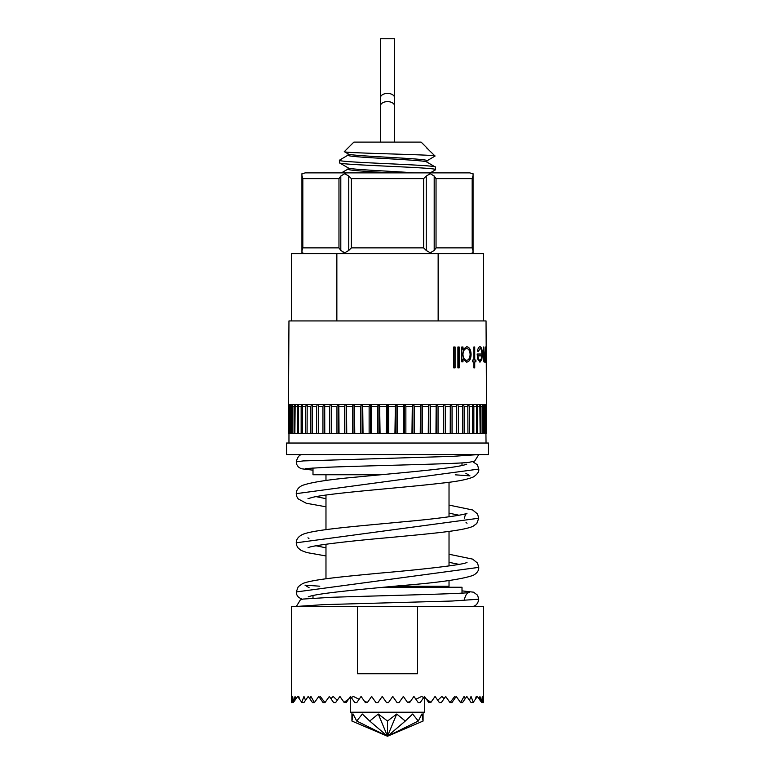 <?xml version="1.0" encoding="UTF-8"?>
<svg xmlns="http://www.w3.org/2000/svg" width="775" height="775" viewBox="0 0 775 775"><rect width="100%" height="100%" fill="white"/><g stroke="black" fill="none" stroke-linecap="round" stroke-linejoin="round"><path stroke-width="1.16" d="M387.519 38.75L394.591 38.75L394.582 97.747A7.062 4.34 0 0 0 387.51 93.407A7.062 4.34 0 0 0 380.448 97.747L380.457 38.75L387.519 38.75M348.285 154.981L339.431 160.212C336.427 162.537 438.573 164.852 435.569 167.177L435.405 169.88L430.232 172.873L428.575 172.873L469.65 172.873L473.06 173.697L473.06 252.815L472.944 250.48L473.06 252.815L469.65 253.638M426.715 161.946L435.569 167.177M339.431 160.212L339.595 162.905L348.285 167.943M339.431 162.711C336.427 165.046 438.573 167.361 435.569 169.686M348.082 153.77C345.621 156.095 429.379 158.41 426.918 160.735L426.918 162.062M348.082 153.886L348.082 155.213C345.621 157.538 429.379 159.853 426.918 162.178M348.082 167.71C346.444 169.454 390.949 171.081 414.354 172.873M348.082 167.826L348.082 169.153C347.123 170.374 370.024 171.701 392.053 172.873M426.918 147.88L421.145 142.116L353.855 142.116L344.352 151.609C340.7 153.159 437.158 154.632 435.066 156.037L426.918 148.122M344.352 151.609L348.285 154.002M427.771 148.732L426.918 148.238M435.066 156.037L426.715 160.977M396.703 714.027L387.5 736.25L351.927 721.05L353.138 714.027L356.694 721.05L362.351 714.027L369.714 721.05L378.297 714.027L387.5 721.05L396.703 714.027L405.286 721.05L412.649 714.027L418.306 721.05L421.862 714.027L423.073 721.05L423.073 712.215M424.71 696.744L424.71 712.215L350.29 712.215L350.29 696.744M462.007 593.098L462.007 587.237L383.896 587.237M312.993 595.539L312.993 598.126M483.639 702.605L483.639 606.467L417.522 606.467L417.522 673.756L357.478 673.756L357.478 606.467L291.361 606.467L291.361 702.605M292.059 702.605L292.679 696.444L293.463 702.392L291.836 702.605M293.463 702.392L295.062 696.444L295.653 699.273L297.629 696.444L298.433 697.597L298.762 696.444L299.625 699.292L301.746 702.324L303.955 696.444L305.534 700.261L308.208 696.444L309.767 698.692L310.94 696.444L314.408 702.605L312.509 702.605L309.767 698.692M319.523 697.51L320.269 696.444L324.977 702.605L323.088 702.605L318.777 696.444L314.408 702.605M330.925 698.692L333.143 696.444L337.261 700.261L335.623 702.605L333.667 702.605L329.356 696.444L324.977 702.605M337.261 700.261L339.925 696.444L344.042 702.324L348.508 699.292L350.503 696.444L351.308 697.597L353.361 696.444L359.106 699.273L361.082 696.444L364.57 701.433L367.495 702.392L371.651 696.444L375.962 702.605L377.919 702.605L382.23 696.444L386.541 702.605L388.459 702.605L392.77 696.444L397.081 702.605L399.038 702.605L403.349 696.444L407.505 702.392L410.43 701.433L413.918 696.444L415.894 699.273L421.639 696.444L423.692 697.597L424.497 696.444L426.492 699.292L430.958 702.324L435.075 696.444L437.739 700.261L441.857 696.444L444.075 698.692L445.644 696.444L450.023 702.605L454.731 696.444L455.477 697.51L456.223 696.444L460.592 702.605L464.06 696.444L465.233 698.692L466.792 696.444L469.466 700.261L471.045 696.444L473.254 702.324L475.375 699.292L476.238 696.444L476.567 697.597L477.371 696.444L479.347 699.273L479.938 696.444L481.537 702.392L482.321 696.444L482.941 702.605L481.537 702.392M325.975 474.755L325.975 480.51M325.975 495.06L325.975 529.654M325.975 544.205L325.975 578.799M394.194 586.278L449.025 586.278L449.025 580.514M449.025 482.224L449.025 516.818M449.025 531.369L449.025 565.963M448.066 587.237L449.025 586.278M486.032 361.857L485.993 359.28L485.702 362.119L485.198 358.534L484.336 362.119C483.571 361.479 483.222 359.116 483.271 355.047L483.687 346.987L484.394 360.298C485.005 359.426 485.257 356.917 485.15 352.77L485.382 346.987L485.731 360.298L486.032 346.987L485.993 361.857M478.117 351.685L477.468 350.833C478.088 348.12 478.95 346.754 480.045 346.725C481.546 347.123 482.312 349.67 482.35 354.388L481.866 359.348L480.035 362.119L477.797 359.193L477.138 354.03L481.837 354.03C481.788 350.668 481.217 348.847 480.122 348.556L478.117 351.685M474.726 360.036L475.908 360.036L475.908 361.857L474.726 361.857L474.726 367.863L473.864 367.863L473.864 361.857L472.576 361.857L472.576 360.036L473.864 360.036L473.864 346.987L474.726 346.987L474.726 360.036L474.562 346.987L473.864 346.987M461.784 361.857L461.784 346.987L462.975 346.987L462.975 349.564L466.734 346.725C469.466 347.161 470.919 349.748 471.093 354.466C470.89 359.154 469.427 361.712 466.705 362.119L462.975 359.106L462.975 361.857L461.784 361.857L462.83 361.857L462.975 359.106M459.158 367.863L457.889 367.863L457.889 346.987L459.158 346.987L459.158 367.863M455.099 367.863L453.762 367.863L453.762 346.987L455.099 346.987L455.099 367.863M486.516 433.409L486.516 406.497L486.245 433.409L485.731 404.569L486.516 406.497L486.041 320.927L288.959 320.927L288.484 406.497L289.269 404.569L288.755 433.409L288.755 406.497M485.731 404.569L289.269 404.569M484.414 404.569L484.801 433.409L288.968 433.409L288.959 443.029M485.605 404.569L486.041 443.029M488.444 443.029L286.556 443.029L286.556 454.567L488.444 454.567L488.444 443.029M312.993 467.926L312.993 474.755L380.787 474.755M462.007 462.898L462.007 465.494M438.146 320.927L438.146 253.638L483.639 253.638L483.639 320.927M438.146 253.638L336.854 253.638L336.854 320.927M336.854 253.638L291.361 253.638L291.361 320.927M397.323 433.409L397.323 406.497L396.8 404.569M403.901 404.569L403.513 433.409M403.513 406.497L397.323 406.497M395.376 404.569L394.94 433.409M394.94 406.497L388.692 406.497L388.217 404.569M388.692 433.409L388.692 406.497M405.868 433.409L405.868 406.497L405.315 404.569M412.31 404.569L411.971 433.409M411.971 406.497L405.868 406.497M414.276 433.409L414.276 406.497L413.695 404.569M420.525 404.569L420.244 433.409M420.244 406.497L414.276 406.497M422.491 433.409L422.491 406.497L421.881 404.569M428.498 404.569L428.265 433.409M428.265 406.497L422.491 406.497M430.425 433.409L430.425 406.497L429.796 404.569M436.151 404.569L435.976 433.409M435.976 406.497L430.425 406.497M438.04 433.409L438.04 406.497L437.391 404.569M443.436 404.569L443.319 433.409M443.319 406.497L438.04 406.497M445.276 433.409L445.276 406.497L444.608 404.569M450.294 404.569L450.227 433.409M450.227 406.497L445.276 406.497M452.058 433.409L452.058 406.497L451.389 404.569M456.669 404.569L456.669 433.409L456.669 406.497L452.058 406.497M458.364 433.409L458.364 406.497L457.686 404.569M462.52 404.569L462.578 433.409M462.578 406.497L458.364 406.497M464.118 433.409L464.118 406.497L463.45 404.569M467.809 404.569L467.926 433.409M467.926 406.497L464.118 406.497M469.292 433.409L469.292 406.497L468.633 404.569M472.479 404.569L472.653 433.409M472.653 406.497L469.292 406.497M473.845 433.409L473.845 406.497L473.196 404.569M476.499 404.569L476.732 433.409M476.732 406.497L473.845 406.497M477.739 433.409L477.739 406.497L477.109 404.569M479.851 404.569L480.132 433.409M480.132 406.497L477.739 406.497M480.955 433.409L480.955 406.497L480.345 404.569M482.496 404.569L482.835 433.409M482.835 406.497L480.955 406.497M483.455 433.409L483.455 406.497L482.864 404.569M484.801 406.497L483.455 406.497M486.245 433.409L484.801 433.409M485.218 433.409L485.218 406.497L484.666 404.569M486.032 406.497L485.218 406.497M290.334 404.569L289.782 406.497L288.968 406.497L288.755 433.409M289.782 406.497L289.782 433.409M288.968 406.497L289.395 404.569M290.199 433.409L290.586 404.569M292.136 404.569L291.545 406.497L291.545 433.409M291.545 406.497L290.199 406.497M292.165 433.409L292.504 404.569M294.655 404.569L294.045 406.497L294.045 433.409M294.045 406.497L292.165 406.497M294.868 433.409L295.149 404.569M297.891 404.569L297.261 406.497L297.261 433.409M297.261 406.497L294.868 406.497M298.268 433.409L298.501 404.569M301.804 404.569L301.155 406.497L301.155 433.409M301.155 406.497L298.268 406.497M302.347 433.409L302.521 404.569M306.367 404.569L305.708 406.497L305.708 433.409M305.708 406.497L302.347 406.497M307.074 433.409L307.191 404.569M311.55 404.569L310.882 406.497L310.882 433.409M310.882 406.497L307.074 406.497M312.422 433.409L312.48 404.569M317.314 404.569L316.636 406.497L316.636 433.409M316.636 406.497L312.422 406.497M318.331 433.409L318.331 404.569M323.611 404.569L322.942 406.497L322.942 433.409M322.942 406.497L318.331 406.497M324.773 433.409L324.706 404.569M330.392 404.569L329.724 406.497L329.724 433.409M329.724 406.497L324.773 406.497M331.681 433.409L331.564 404.569M337.609 404.569L336.96 406.497L336.96 433.409M336.96 406.497L331.681 406.497M339.024 433.409L338.849 404.569M345.204 404.569L344.575 406.497L344.575 433.409M344.575 406.497L339.024 406.497M346.735 433.409L346.502 404.569M353.119 404.569L352.509 406.497L352.509 433.409M352.509 406.497L346.735 406.497M354.756 433.409L354.475 404.569M361.305 404.569L360.724 406.497L360.724 433.409M360.724 406.497L354.756 406.497M363.029 433.409L362.69 404.569M369.685 404.569L369.132 406.497L369.132 433.409M369.132 406.497L363.029 406.497M371.487 433.409L371.099 404.569M378.2 404.569L377.677 406.497L377.677 433.409M377.677 406.497L371.487 406.497M380.06 433.409L379.624 404.569M386.783 404.569L386.308 433.409M386.308 406.497L380.06 406.497M312.993 470.173L301.029 468.71L298.317 466.928L296.767 464.535L296.244 461.832L303.209 460.922L452.203 456.378L478.756 454.567L469.427 454.567M461.823 454.567L426.802 454.567M347.297 454.567L302.192 454.567C299.528 454.528 297.552 456.95 296.244 461.832M304.401 454.567L329.491 454.567M427.199 454.567L427.703 454.567M387.5 404.569L387.5 433.409M378.975 404.569L378.975 433.409M370.518 404.569L370.518 433.409M362.187 404.569L362.187 433.409M354.039 404.569L354.039 433.409M346.163 404.569L346.163 433.409M338.588 404.569L338.588 433.409M331.39 404.569L331.39 433.409M324.618 404.569L324.618 433.409M450.382 404.569L450.382 433.409M443.61 404.569L443.61 433.409M436.412 404.569L436.412 433.409M428.837 404.569L428.837 433.409M420.961 404.569L420.961 433.409M412.813 404.569L412.813 433.409M404.482 404.569L404.482 433.409M396.025 404.569L396.025 433.409M464.506 599.191C465.523 594.929 467.18 592.681 469.456 592.449C466.753 593.786 377.425 595.723 331.448 597.302L302.86 599.075L300.332 599.947L296.331 606.467L298.762 606.467M439.919 606.467L472.798 606.467C476.082 605.847 478.068 603.434 478.756 599.211L452.213 601.022L323.572 604.636L296.331 606.467M469.563 606.457L468.042 606.467M467.713 606.467L454.353 606.457M305.563 468.575L327.428 467.248C368.338 465.639 452.397 464.08 468.594 462.433L474.707 461.057L478.795 454.567M357.478 606.467L417.522 606.467M455.477 697.51L451.912 702.605L450.023 702.605M465.233 698.692L462.491 702.605L460.592 702.605M367.495 702.392L365.383 702.605L364.57 701.433M359.106 699.273L356.771 702.605L354.814 702.605L351.308 697.597M423.692 697.597L420.186 702.605L418.229 702.605L415.894 699.273M410.43 701.433L409.617 702.605L407.505 702.392M305.534 700.261L303.897 702.605L301.746 702.324M299.625 699.292L298.433 697.597M295.653 699.273L294.132 701.433M480.868 701.433L479.347 699.273M476.567 697.597L475.375 699.292M473.254 702.324L471.103 702.605L469.466 700.261M444.075 698.692L441.333 702.605L439.377 702.605L437.739 700.261M430.958 702.324L428.808 702.605L426.492 699.292M348.508 699.292L346.192 702.605L344.042 702.324M477.371 696.444L476.238 696.444M483.493 696.444L482.321 696.444M292.679 696.444L291.507 696.444M298.762 696.444L297.629 696.444M378.297 714.027L387.5 736.25L423.073 721.05M356.694 721.05L387.5 736.25L418.306 721.05M387.5 721.05L387.5 736.25L405.286 721.05M387.5 736.25L369.714 721.05M348.285 168.921L341.455 172.873L305.35 172.873L301.94 173.697L301.94 252.815L302.056 250.48L301.94 252.815L305.35 253.638M348.75 250.48L348.75 176.032L344.72 173.697L340.806 176.032L340.806 250.48L344.72 252.815L348.75 250.48L351.366 247.864L423.634 247.864L426.25 250.48L430.28 252.815L434.194 250.48L436.034 247.864L472.178 247.864L472.944 250.48L472.944 176.032L472.178 178.647L436.034 178.647L436.034 247.864M346.425 253.638L342.676 251.904M434.194 250.48L434.194 176.032L430.28 173.697L426.25 176.032L426.25 250.48M428.575 253.638L430.28 252.815M434.194 176.032L436.034 178.647M430.28 173.697L428.575 172.873L346.425 172.873L344.72 173.697M423.634 247.864L423.634 178.647L426.25 176.032M348.75 176.032L351.366 178.647L351.366 247.864M338.966 247.864L338.966 178.647L302.822 178.647L302.056 176.032L302.056 250.48L302.822 247.864L338.966 247.864L340.806 250.48M338.966 178.647L340.806 176.032M305.35 172.873L346.425 172.873M485.78 360.249L485.508 362.119M485.198 358.534L484.142 362.119M483.687 355.057L483.271 346.987M483.493 355.057L484.394 360.298M485.382 354.553L485.15 346.987M485.189 354.553L485.731 360.298M479.87 346.725C481.362 347.123 482.127 349.68 482.166 354.388L481.682 359.348L479.851 362.119M481.653 354.03L477.138 354.03M480.122 348.556L477.933 351.685M477.884 355.861L477.71 355.861C478.049 358.699 478.756 360.172 479.822 360.298L481.246 358.903L481.779 355.861L477.884 355.861C478.233 358.699 478.931 360.172 479.996 360.298M473.699 361.857L472.576 361.857M473.699 360.036L472.576 360.036M475.743 360.036L475.743 361.857M474.726 361.857L474.562 367.863L473.864 367.863M462.975 349.564L462.83 346.987L461.784 346.987M466.579 346.725C469.301 347.161 470.754 349.748 470.929 354.466C470.725 359.154 469.262 361.712 466.55 362.119M466.695 348.556L466.54 348.556C464.312 348.827 463.082 350.775 462.83 354.388C463.062 358.04 464.302 360.007 466.531 360.298L466.686 360.298C468.798 359.997 469.941 358.05 470.115 354.446C469.931 350.852 468.788 348.886 466.695 348.556C464.467 348.827 463.227 350.775 462.975 354.388C463.218 358.04 464.448 360.007 466.686 360.298M457.889 367.863L459.023 367.863L459.023 346.987L457.889 346.987M453.762 367.863L454.964 367.863L454.964 346.987L453.762 346.987M380.438 142.116L380.448 105.952A7.062 4.34 0 0 1 387.51 101.612A7.062 4.34 0 0 1 394.572 105.952L394.582 97.747M307.995 498.654L313.158 497.201C333.192 492.677 402.022 487.872 441.469 483.174C456.775 481.595 467.432 479.512 473.438 476.925C477.439 474.174 479.212 471.558 478.756 469.088L296.253 493.656C296.282 490.255 298.239 487.543 302.124 485.518C310.853 482.312 329.181 479.473 357.12 477.012C398.176 473.002 450.081 468.798 464.089 465.019L466.744 464.206M308.024 547.789L307.985 547.809C310.407 545.552 350.833 540.863 390.377 537.482C429.34 533.713 462.995 530.952 473.05 526.273L476.799 523.493L478.747 518.233L296.253 542.8C296.244 539.4 298.288 536.649 302.376 534.547C313.604 529.48 359.484 526.051 403.833 521.74C436.199 518.94 465.194 514.91 467.005 513.224C465.717 513.883 464.884 515.549 464.496 518.204L464.496 518.204M308.237 596.837L310.184 596.198C321.557 592.894 363.601 589.087 402.186 585.522C438.592 582.597 462.287 579.196 473.273 575.312C477.129 573.161 478.95 570.516 478.747 567.377L296.244 591.955L296.854 594.909L298.491 597.292L302.114 599.269M459.042 564.384L449.025 562.311M325.975 547.828L316.064 545.774M459.023 515.239L449.025 513.157M325.975 498.683L316.055 496.62M423.634 178.647L351.366 178.647M472.178 247.864L472.178 178.647M302.822 178.647L302.822 247.864M351.927 721.05L351.927 712.215M325.975 555.946L306.978 552.594L301.272 550.502L298.191 548.061L296.796 545.687L296.253 542.8M466.046 522.408L467.025 523.241M325.975 506.792L306.212 503.237L298.181 498.906L296.786 496.542L296.253 493.656M465.891 473.283L469.95 475.86L455.254 474.823M478.756 469.088L477.419 464.816L472.886 461.764M478.747 518.233L477.507 513.932L472.634 509.979L449.025 505.087M478.747 567.377L477.516 563.086L472.634 559.124L449.025 554.232M307.985 537.792L308.963 538.625M296.244 591.955L298.268 586.685L302.599 583.585C312.819 579.361 343.267 576.658 379.605 573.151C420.825 569.635 464.651 564.713 467.025 562.359L466.957 562.398M478.756 599.211L477.574 595.219L473.612 592.187L462.007 590.87M319.794 586.2L305.021 585.164L309.109 587.75M380.448 105.952L380.448 97.747M394.572 142.116L394.572 105.952"/></g></svg>
